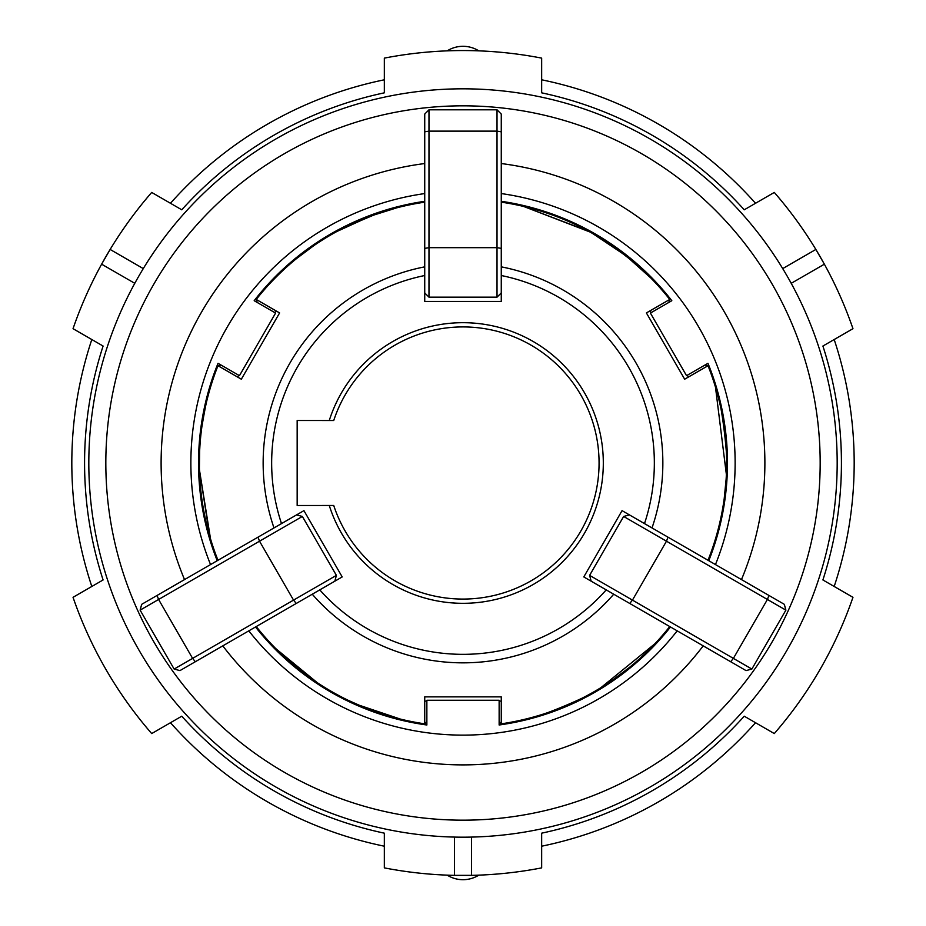 <?xml version="1.0" encoding="UTF-8"?>
<svg xmlns="http://www.w3.org/2000/svg" width="926" height="926" viewBox="0 0 926 926"><rect width="100%" height="100%" fill="white"/><g stroke="black" fill="none" stroke-linecap="round" stroke-linejoin="round"><path stroke-width="1.39" d="M447.177 875.139A29.759 29.759 0 0 0 478.823 875.139M641.591 772.319A357.17 357.17 0 0 0 772.319 284.409A357.17 357.17 0 0 0 284.409 153.681A357.17 357.17 0 0 0 153.681 641.591A357.17 357.17 0 0 0 641.591 772.319M275.913 138.946A374.185 374.185 0 0 1 787.054 275.913A374.185 374.185 0 0 1 650.087 787.054A374.185 374.185 0 0 1 138.946 650.087A374.185 374.185 0 0 1 275.913 138.946M184.529 579.583A301.899 301.899 0 0 1 424.733 163.543M501.267 163.543A301.899 301.899 0 0 1 741.471 579.583M703.204 645.873A301.899 301.899 0 0 1 222.796 645.873M210.538 564.571A272.128 272.128 0 0 1 424.733 193.569M501.267 193.569A272.128 272.128 0 0 1 715.462 564.571M677.195 630.849A272.128 272.128 0 0 1 248.805 630.849M255.507 626.983A264.477 264.477 0 0 0 426.863 725L426.863 700.264L499.137 700.264L499.137 725A264.477 264.477 0 0 0 670.493 626.983A264.477 264.477 0 0 1 612.665 681.05M424.733 201.301A264.477 264.477 0 0 0 254.175 300.707L275.589 313.069L239.452 375.667L218.038 363.305A264.477 264.477 0 0 0 217.228 560.705M669.683 299.48A4.248 4.248 0 0 1 667.553 303.161A4.248 4.248 0 0 0 669.116 301.61A4.248 4.248 0 0 1 667.553 303.161A4.248 4.248 0 0 0 669.116 301.61A4.248 4.248 0 0 1 667.553 303.161M501.383 723.819A4.248 4.248 0 0 0 504.057 724.271A264.477 264.477 0 0 0 595.233 692.046M471.508 837.081L471.508 875.359A412.452 412.452 0 0 0 541.664 867.882L541.664 833.168A378.433 378.433 0 0 0 744.238 716.203L774.298 733.566A412.452 412.452 0 0 0 852.962 597.316L822.901 579.954A378.433 378.433 0 0 0 822.901 346.046L852.962 328.684A412.452 412.452 0 0 0 774.298 192.434L744.238 209.797A378.433 378.433 0 0 0 541.664 92.832L541.664 58.118A412.452 412.452 0 0 0 384.336 58.118L384.336 92.832A378.433 378.433 0 0 0 181.762 209.797L151.702 192.434A412.452 412.452 0 0 0 101.628 264.188L110.136 249.453L143.287 268.598M478.823 50.861A29.759 29.759 0 0 0 447.177 50.861M822.901 579.954A378.433 378.433 0 0 0 822.901 346.046A378.433 378.433 0 0 1 841.433 463A378.433 378.433 0 0 0 822.901 346.046A378.433 378.433 0 0 1 841.433 463A378.433 378.433 0 0 0 822.901 346.046A378.433 378.433 0 0 1 822.901 579.954A378.433 378.433 0 0 0 841.433 463A378.433 378.433 0 0 1 822.901 579.954A378.433 378.433 0 0 0 841.433 463A378.433 378.433 0 0 1 822.901 579.954M426.863 720.069A4.248 4.248 0 0 1 424.733 723.75M497.019 297.165L497.019 109.8L428.981 109.8L428.981 297.165L497.019 297.165L501.267 292.917M302.374 516.453L140.115 610.141L174.134 669.058L336.393 575.37L302.374 516.453L296.575 514.902M589.607 575.37L751.866 669.058L785.885 610.141L623.626 516.453L589.607 575.37L591.158 581.181M91.813 586.471A391.189 391.189 0 0 1 91.813 339.529M170.477 203.28A391.189 391.189 0 0 1 384.336 79.798M541.664 79.798A391.189 391.189 0 0 1 755.523 203.28M497.019 109.8L501.267 114.06L501.267 131.828L497.019 131.133L428.981 131.133L424.733 131.828L424.733 275.52A191.346 191.346 0 0 0 281.504 523.595L217.98 560.276A263.632 263.632 0 0 1 217.98 365.724L241.339 379.209L279.606 312.93L256.247 299.445A263.632 263.632 0 0 1 344.032 227.75L345.491 227.009A263.632 263.632 0 0 1 424.733 202.169A263.632 263.632 0 0 0 331.184 234.695M450.244 602.733L455.916 603.139M472.017 603.023L475.756 602.733M348.361 382.079L345.178 386.79M337.226 400.796L335.606 404.176M577.639 382.079L580.822 386.79L577.639 382.079M579.757 385.17L578.183 382.866M591.992 233.086L626.057 255.842L650.851 278.031C646.973 271.168 598.821 234.232 588.693 231.269L523.526 206.417L590.105 232.044M600.847 687.717C593.196 695.021 537.184 718.229 529.255 718.159C537.138 718.24 593.219 695.009 600.847 687.717L654.948 643.709M296.54 258.574L313.833 245.633M726.378 474.529L715.474 387.126C720.856 395.136 730.058 466.334 726.123 479.228L726.158 478.638M201.799 427.291C204.831 409.107 207.204 397.613 208.894 392.798C207.204 397.567 204.843 409.072 201.799 427.291M357.899 704.767L400.379 719.085M401.12 719.259L402.474 719.583M392.844 341.486A140.312 140.312 0 0 1 584.514 392.844A140.312 140.312 0 0 1 533.156 584.514A140.312 140.312 0 0 1 329.262 505.48L333.73 505.48A136.064 136.064 0 0 0 531.038 580.833A136.064 136.064 0 0 0 580.833 394.962A136.064 136.064 0 0 0 333.73 420.52L329.262 420.52A140.312 140.312 0 0 1 392.844 341.486M580.822 539.21L578.194 543.122M588.774 525.204L590.394 521.824M475.756 323.267L470.084 322.861M453.983 322.977L450.244 323.267M579.757 540.819L577.639 543.921M336.022 522.704L335.606 521.824M275.948 648.779L317.386 682.763L291.262 663.016L275.149 647.968M323.116 686.455L328.799 689.905M344.773 227.368L375.655 214.265L396.745 207.841L370.875 215.989L336.948 231.465M328.383 236.338L325.153 238.283M629.46 667.426L612.167 680.367M209.589 535.691L199.472 470.014L210.526 538.874M199.368 462.803L199.553 453.37M199.75 448.983L199.877 446.772M724.201 498.709L726.123 479.228M726.285 476.508L726.574 457.537M590.614 232.322L608.613 243.237M594.816 691.305L598.821 688.944M334.691 693.296L331.184 691.305M328.661 689.835L323.926 686.953M323.649 686.779L319.62 684.221M199.622 451.471L199.414 467.861M604.666 240.679L590.279 232.137M424.733 275.52L424.733 301.425L501.267 301.425L501.267 202.169A263.632 263.632 0 0 1 669.753 299.445L646.394 312.93L684.661 379.209L708.02 365.724A263.632 263.632 0 0 1 708.02 560.276L622.064 510.643L583.797 576.933L669.753 626.555A263.632 263.632 0 0 1 501.267 723.831L501.267 696.861L424.733 696.861L424.733 723.831A263.632 263.632 0 0 1 256.247 626.555L342.203 576.933L303.936 510.643L281.504 523.595M329.262 420.52L297.165 420.485L297.165 505.515L329.262 505.48M199.472 470.014L199.449 469.366M363.328 707.059L347.921 700.183M319.771 589.874A191.346 191.346 0 0 0 606.229 589.874M644.496 523.595A191.346 191.346 0 0 0 501.267 275.52M834.187 339.529A391.189 391.189 0 0 1 834.187 586.471M755.523 722.72A391.189 391.189 0 0 1 541.664 846.202M384.336 846.202A391.189 391.189 0 0 1 170.477 722.72M708.02 560.276L784.322 604.331L785.885 610.141M751.866 669.058L746.055 670.609L669.753 626.555M256.247 626.555L179.945 670.609L174.134 669.058M140.115 610.141L141.678 604.331L217.98 560.276M424.733 131.828L424.733 114.06L428.981 109.8M501.267 131.828L501.267 202.169M668.746 296.806A4.248 4.248 0 0 1 669.683 299.353M703.702 365.77A4.248 4.248 0 0 1 707.95 365.77M216.209 367.923A4.248 4.248 0 0 1 217.934 365.828M275.925 310.8L274.86 312.641M258.447 303.161A4.248 4.248 0 0 1 256.317 299.48M688.342 377.079L687.289 375.238M424.733 701.109L426.863 701.109M782.713 268.598L815.864 249.453L824.372 264.188L791.221 283.321M471.508 875.359L454.492 875.359A412.452 412.452 0 0 1 384.336 867.882L384.336 833.168A378.433 378.433 0 0 1 181.762 716.203A378.433 378.433 0 0 0 384.336 833.168A378.433 378.433 0 0 1 181.762 716.203A378.433 378.433 0 0 0 384.336 833.168A378.433 378.433 0 0 1 181.762 716.203A378.433 378.433 0 0 0 384.336 833.168A378.433 378.433 0 0 1 181.762 716.203L151.702 733.566A412.452 412.452 0 0 1 73.038 597.316L103.099 579.954A378.433 378.433 0 0 1 103.099 346.046A378.433 378.433 0 0 0 103.099 579.954A378.433 378.433 0 0 1 103.099 346.046A378.433 378.433 0 0 0 103.099 579.954A378.433 378.433 0 0 1 103.099 346.046A378.433 378.433 0 0 0 103.099 579.954A378.433 378.433 0 0 1 103.099 346.046L73.038 328.684A412.452 412.452 0 0 1 101.628 264.188L134.779 283.321M454.492 837.081L454.492 875.359M708.066 365.828A4.248 4.248 0 0 1 709.791 367.923M501.267 723.75A4.248 4.248 0 0 1 499.137 720.069M424.617 723.819A4.248 4.248 0 0 1 421.943 724.271M218.05 365.77A4.248 4.248 0 0 1 222.298 365.77M256.317 299.353A4.248 4.248 0 0 1 257.254 296.806A264.477 264.477 0 0 1 330.767 233.954M744.238 209.797A378.433 378.433 0 0 0 541.664 92.832A378.433 378.433 0 0 1 744.238 209.797A378.433 378.433 0 0 0 541.664 92.832A378.433 378.433 0 0 1 744.238 209.797A378.433 378.433 0 0 0 541.664 92.832A378.433 378.433 0 0 1 744.238 209.797M384.336 92.832A378.433 378.433 0 0 0 181.762 209.797A378.433 378.433 0 0 1 384.336 92.832A378.433 378.433 0 0 0 181.762 209.797A378.433 378.433 0 0 1 384.336 92.832A378.433 378.433 0 0 0 181.762 209.797A378.433 378.433 0 0 1 384.336 92.832M541.664 833.168A378.433 378.433 0 0 0 744.238 716.203A378.433 378.433 0 0 1 541.664 833.168A378.433 378.433 0 0 0 744.238 716.203A378.433 378.433 0 0 1 541.664 833.168A378.433 378.433 0 0 0 744.238 716.203A378.433 378.433 0 0 1 541.664 833.168M651.14 312.641L650.075 310.8M238.711 375.238L237.658 377.079M499.137 701.109L501.267 701.109M708.772 560.705A264.477 264.477 0 0 0 707.962 363.305L686.548 375.667L650.411 313.069L671.825 300.707A264.477 264.477 0 0 0 501.267 201.301M273.992 527.936A199.842 199.842 0 0 1 424.733 266.85M613.73 594.214A199.842 199.842 0 0 1 312.27 594.214M501.267 266.85A199.842 199.842 0 0 1 652.008 527.936M668.005 537.173L666.477 541.201L632.458 600.117L629.738 603.451M768.927 595.441L767.411 599.469L733.392 658.386L730.66 661.72M296.262 603.451L293.542 600.117L259.523 541.201L257.995 537.173M195.34 661.72L192.608 658.386L158.589 599.469L157.073 595.441M424.733 248.376L428.981 247.682L497.019 247.682L501.267 248.376M629.425 514.902L623.626 516.453M334.842 581.181L336.393 575.37M424.733 292.917L428.981 297.165"/></g></svg>
